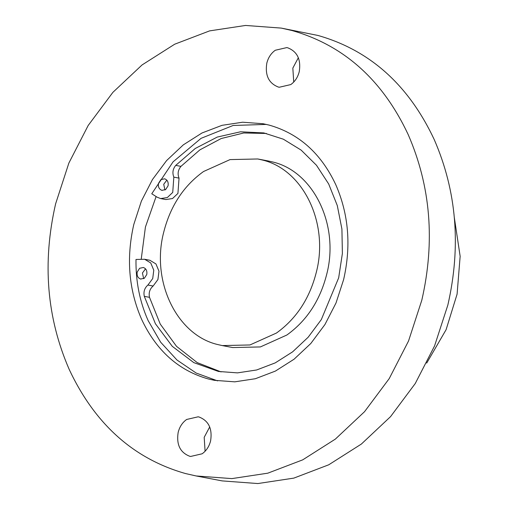<?xml version="1.0" encoding="UTF-8"?>
<svg xmlns="http://www.w3.org/2000/svg" width="509" height="509" viewBox="0 0 509 509"><rect width="100%" height="100%" fill="white"/><g stroke="black" fill="none" stroke-linecap="round" stroke-linejoin="round"><path stroke-width="0.76" d="M196.15 475.96L222.172 480.903L257.878 483.55L293.827 478.116L328.738 464.793L361.371 444.058L390.549 416.642L415.242 383.538L434.565 345.916L447.831 305.126C461.256 246.35 456.7 191.11 434.158 139.415C408.498 84.818 369.75 50.162 317.909 35.445L281.261 28.097L245.554 25.45L209.606 30.884L174.695 44.207L142.062 64.942L112.883 92.358L88.191 125.462L68.861 163.084L55.602 203.874C42.177 262.65 46.733 317.89 69.275 369.585C94.935 424.182 133.682 458.838 185.524 473.555L196.15 475.96L231.856 478.606L267.81 473.173L302.721 459.85L335.348 439.108L364.533 411.698L389.226 378.594L408.549 340.973L421.815 300.183C435.24 241.4 430.678 186.167 408.135 134.465C382.482 79.875 343.728 45.218 291.892 30.502L281.261 28.097M298.344 57.752L292.834 68.104L293.731 82.038M209.702 426.962L204.192 437.314L205.089 451.248M199.095 417.017L198.154 416.807L186.644 419.467C182.413 422.508 179.588 426.809 178.175 432.37C176.273 444.535 180.11 452.495 189.679 456.249L190.621 456.458L202.13 453.793C206.361 450.758 209.186 446.457 210.599 440.896C212.501 428.731 208.665 420.771 199.095 417.017M287.731 47.808L286.796 47.598L275.28 50.257C271.049 53.299 268.224 57.6 266.811 63.161C264.915 75.326 268.746 83.285 278.315 87.039L279.256 87.249L290.773 84.583C295.004 81.548 297.822 77.247 299.241 71.686C301.137 59.521 297.301 51.562 287.731 47.808M164.954 189.991L163.72 184.309L166.818 180.154M143.659 278.671L142.431 272.996L145.529 268.841M269.178 125.112L263.089 123.732L242.628 122.217L222.032 125.329L202.028 132.964L183.335 144.842L166.621 160.551L152.471 179.518L141.4 201.068L133.803 224.437C126.111 258.114 128.72 289.761 141.636 319.378C156.333 350.656 178.538 370.514 208.238 378.944L214.327 380.318L234.783 381.839L255.378 378.721L275.382 371.093L294.075 359.208L310.795 343.505L324.939 324.538L336.01 302.989L343.613 279.613C351.299 245.942 348.69 214.295 335.775 184.678C321.077 153.394 298.878 133.543 269.178 125.112M262.167 159.972L257.739 158.973L230.043 159.597L203.562 171.508C183.647 185.817 170.369 206.05 163.713 232.212C150.817 281.254 176.776 335.126 217.846 344.58L222.274 345.579L249.97 344.956L276.451 333.039C296.365 318.736 309.65 298.503 316.299 272.34C329.196 223.292 303.243 169.421 262.167 159.972M140.605 279.034L144.346 278.258L146.764 274.516C147.317 270.941 146.191 268.599 143.379 267.492L139.638 268.268L137.226 272.01C136.667 275.585 137.793 277.927 140.605 279.034L140.885 279.091M161.9 190.347L165.641 189.571L168.053 185.83C168.613 182.254 167.486 179.912 164.668 178.805L160.927 179.582L158.515 183.323C157.955 186.898 159.088 189.24 161.9 190.347L162.174 190.411M266.328 124.412L233.141 125.468L201.074 138.333L173.085 161.824L151.765 193.77L157.109 197.174L160.621 198.574L167.315 197.549L172.729 192.427L173.83 177.132C172.182 172.869 172.818 168.95 175.745 165.38L195.284 148.463L217.273 137.061L240.528 131.793L263.815 132.925L283.354 139.192L301.156 150.123L316.477 165.272L328.693 184.003L337.289 205.553L341.914 229.031L342.385 253.463L338.67 277.844L321.313 319.607L308.161 337.238L292.618 351.84L275.242 362.879L256.644 369.979L237.499 372.874L218.482 371.462L193.795 362.618L172.29 346.349L155.417 323.749L144.302 296.346C143.341 291.746 144.55 287.979 147.922 285.04L152.719 278.55L153.782 270.215L150.74 262.949L144.651 259.266L135.992 259.463C135.68 281.401 139.727 301.786 148.144 320.613L160.698 342.252L176.954 359.997L196.2 373.059L217.591 380.878M156.11 196.538L145.428 227.008L141.228 259.17M222.274 345.579L232.683 347.558L260.379 346.934L286.86 335.017C306.774 320.715 320.053 300.482 326.708 274.319C339.605 225.271 313.646 171.399 272.576 161.951L267.899 160.901M160.621 198.574L165.826 199.56L172.519 198.542L177.934 193.414L179.034 178.125C177.387 173.862 178.023 169.942 180.949 166.367L199.897 149.856L221.18 138.537L243.728 132.983L266.404 133.466M147.922 285.04L153.126 286.026C149.754 288.972 148.545 292.739 149.506 297.332L160.259 324.099L176.521 346.336L197.237 362.624L221.091 371.914M153.126 286.026L157.924 279.536L158.986 271.208L155.945 263.936L149.856 260.258L144.651 259.266M173.83 177.132L179.034 178.125M175.745 165.38L180.949 166.367M144.302 296.346L149.506 297.332M426.707 363.082L446.094 329.698L457.095 294.126L460.149 256.307L454.34 217.674M257.739 158.973L268.148 160.946"/></g></svg>
